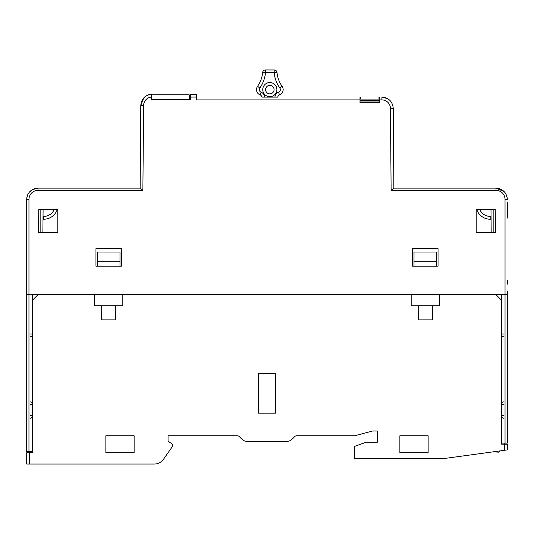 <?xml version="1.0" encoding="UTF-8"?>
<svg xmlns="http://www.w3.org/2000/svg" width="534" height="534" viewBox="0 0 534 534"><rect width="100%" height="100%" fill="white"/><g stroke="black" fill="none" stroke-linecap="round" stroke-linejoin="round"><path stroke-width="0.8" d="M414.01 261.707L436.625 261.707L436.625 252.015L414.01 252.015L414.01 266.152L412.595 266.152L412.595 248.624L438.04 248.624L438.04 266.152L414.01 266.152M115.751 305.728L101.62 305.728L101.62 319.866L115.751 319.866L115.751 305.728L122.82 305.728L122.82 294.421L411.18 294.421L411.18 305.728L439.449 305.728L439.449 294.421L495.712 294.421L501.366 300.075L501.366 444.161L507.3 444.255L507.3 449.908L445.102 458.392L354.636 458.392L354.636 446.391L365.95 442.279L377.258 442.279L377.258 430.971L372.572 430.971L354.636 435.777L296.684 435.777A2.83 2.83 0 0 0 294.688 436.605L292.011 439.275A7.349 7.349 0 0 1 286.811 441.431L247.189 441.431A7.349 7.349 0 0 1 241.989 439.275L239.312 436.605A2.83 2.83 0 0 0 237.316 435.777L168.05 435.777L168.05 441.431L171.568 443.46A2.263 2.263 0 0 1 172.288 446.718L163.531 459.227A11.307 11.307 0 0 1 154.273 464.046L26.7 464.046L26.7 452.739L26.7 464.046M26.7 452.739L32.634 452.645L32.634 300.075L38.288 294.421L94.551 294.421L94.551 305.728L101.62 305.728M432.38 305.728L432.38 319.866L418.249 319.866L418.249 305.728M105.859 452.739L105.859 435.777L134.127 435.777L134.127 452.739L105.859 452.739L105.859 435.777L134.127 435.777M399.873 452.739L399.873 435.777L428.141 435.777L428.141 452.739L399.873 452.739L399.873 435.777L428.141 435.777M275.484 373.58L258.516 373.58L258.516 413.156L275.484 413.156L275.484 373.58L258.516 373.58M31.079 452.658L32.354 452.638L32.354 294.421L28.963 294.421L28.963 451.604L26.7 451.604L26.7 294.434L28.963 294.421L28.963 199.416A9.045 9.045 180 0 1 38.007 190.364L40.978 190.364M29.811 452.672L29.811 451.604M32.354 464.046L154.273 464.046M171.568 443.46L168.05 441.431L168.05 435.777M172.288 446.718L163.531 459.227M363.527 433.394L372.572 430.971L377.258 430.971L377.258 442.279M507.3 444.255L507.3 449.908L504.47 450.296L504.47 444.201M501.366 443.127L501.646 444.168L502.921 444.181M504.189 444.195L504.189 443.127M119.99 261.707L97.375 261.707L97.375 252.015L119.99 252.015L119.99 266.152L121.405 266.152L121.405 248.624L95.96 248.624L95.96 266.152L119.99 266.152M97.375 261.707L97.375 266.152M436.625 261.707L436.625 266.152M261.88 97.095A2.83 2.83 0 0 0 260.105 94.878A2.83 2.83 0 0 1 261.88 97.095L277.773 97.095A2.83 2.83 0 0 1 279.549 94.878A2.83 2.83 0 0 0 277.773 97.095M379.801 97.095L379.801 102.748L360.009 102.748L360.009 97.095M393.238 108.162L393.238 108.302C392.523 101.487 388.752 97.749 381.93 97.095L387.791 98.73M140.115 182.468L140.068 188.128L38.007 188.128L140.128 188.128L142.872 190.364L38.007 190.364L38.007 188.128L32.12 189.777M190.671 99.357L151.376 99.357L190.671 99.357L190.671 94.264L192.367 94.264M190.671 95.96L190.244 95.96L190.244 94.264L196.605 94.264L196.605 99.898L360.009 99.898M507.3 291.03L507.3 443.127L501.646 443.127L501.646 294.421L32.354 294.421M189.256 99.357L189.256 94.832L151.376 94.832L151.376 99.357L151.376 97.075A8.484 8.484 180 0 0 143.613 105.452L140.789 105.452L140.128 188.128M38.548 232.23L38.748 209.608L57.799 209.608L57.799 232.23L38.548 232.23M476.201 209.608L495.252 209.608L495.452 232.23L476.201 232.23L476.201 209.608M360.009 101.053L379.801 101.053M53.981 188.128L39.282 188.128L53.981 188.128M46.204 188.128L86.348 188.128L46.204 188.128M150.067 94.425L151.376 94.264L151.376 94.832L151.376 94.264C144.934 95.239 141.403 98.97 140.789 105.452L143.793 97.869M144.714 96.981A11.307 11.307 0 0 1 150.007 94.438M140.789 105.452C141.343 99.03 144.874 95.299 151.376 94.264L151.796 94.264L151.796 94.832M151.376 94.264L151.796 94.264M26.7 218.092L26.7 199.436C27.367 192.567 31.139 188.796 38.007 188.128C31.139 188.796 27.367 192.567 26.7 199.436L26.7 294.434M26.7 339.09L26.7 350.965M26.7 396.195L26.7 404.679M26.7 420.512L26.7 426.726M26.7 437.473L26.7 451.604M26.7 280.851L26.7 280.29M26.7 291.597L26.7 334.004M26.7 232.23L26.7 217.525M26.7 202.259L26.773 198.147M32.634 451.604L28.963 451.604M491.18 232.23L490.986 209.608L493.162 209.608L493.162 232.23L491.18 232.23M493.102 451.844L498.816 452.171L500.098 450.89M491.046 216.397L490.199 216.397L490.199 219.22L491.066 219.22L490.199 219.22A14.138 14.138 0 0 1 476.802 209.608M393.872 188.128L393.238 108.302L390.414 108.302L391.128 190.364L393.872 188.128L495.993 188.128L393.932 188.128L393.885 182.468M494.718 188.128L487.796 188.128L494.718 188.128M442.279 188.128L408.35 188.128L442.279 188.128M447.652 188.128L487.796 188.128L447.652 188.128M43.087 209.608L42.894 232.23L40.838 232.23L40.838 209.608L43.087 209.608M57.198 209.608A14.138 14.138 0 0 1 43.801 219.22L43.007 219.22L43.801 219.22A14.138 14.138 0 0 0 57.198 209.608A14.138 14.138 0 0 1 43.801 219.22L43.801 216.397L43.027 216.397M54.782 209.608L56.838 209.608M26.8 197.92L26.88 197.433M30.091 336.827A2.263 2.263 8.2 0 0 32.354 334.564A2.263 2.263 8.2 0 1 30.091 336.827M507.3 284.201L507.3 280.29M507.3 217.525L507.3 202.259M507.3 291.597L507.3 350.965M507.3 216.397L507.3 218.092M507.3 443.127L507.3 426.726M507.3 421.64L507.3 404.679M507.3 399.592L507.3 396.195M499.484 188.676L495.993 188.128C502.861 188.796 506.632 192.567 507.3 199.436L507.12 197.433M506.94 196.605L507.126 197.473M504.103 191.552L495.993 188.128L495.993 190.364L495.993 188.128C502.921 188.856 506.693 192.627 507.3 199.436L507.233 198.187L507.3 199.436L505.037 199.416A9.045 9.045 180 0 0 495.993 190.364L391.128 190.364M501.933 189.81L501.386 189.497M503.909 336.827A2.263 2.263 9.4 0 1 501.646 334.564A2.263 2.263 9.4 0 0 503.909 336.827M503.909 401.848A2.263 2.263 167.7 0 0 501.646 404.111M503.909 418.249A2.263 2.263 9 0 1 501.646 415.986A2.263 2.263 9 0 0 503.909 418.249M479.218 209.608L477.162 209.608M30.091 418.249A2.263 2.263 8 0 0 32.354 415.986M30.091 401.848A2.263 2.263 171.9 0 1 32.354 404.111M360.009 97.662L360.857 97.662L360.824 99.07M378.986 99.07L378.953 97.662L379.801 97.662M379.801 100.766L360.009 100.766M360.009 99.07L379.801 99.07M265.458 69.954A2.83 2.83 5.2 0 0 262.641 72.524A2.83 2.83 0 0 1 265.458 69.954L274.196 69.954A2.83 2.83 0 0 1 277.012 72.524A2.83 2.83 0 0 0 274.196 69.954A2.83 2.83 0 0 1 277.012 72.524A28.269 28.269 0 0 0 282.119 86.328A5.654 5.654 0 0 1 279.549 94.878A5.654 5.654 0 0 0 282.119 86.328A28.269 28.269 0 0 1 277.012 72.524L262.641 72.524A2.83 2.83 0 0 1 265.458 69.954L265.458 72.784A31.099 31.099 0 0 1 259.838 87.963L257.535 86.328A28.269 28.269 0 0 0 262.641 72.524A28.269 28.269 0 0 1 257.535 86.328A5.654 5.654 0 0 0 260.105 94.878A5.654 5.654 0 0 1 257.535 86.328M274.069 89.565A4.239 4.239 0 0 0 269.81 85.36A4.239 4.239 0 0 0 265.585 89.639A4.239 4.239 0 0 0 269.844 93.844A4.239 4.239 0 0 0 274.069 89.565M29.53 452.678L29.53 464.046M381.93 97.095C388.752 97.749 392.523 101.487 393.238 108.302C392.523 101.487 388.752 97.749 381.93 97.095L381.93 99.898L379.801 99.898M381.93 99.898A8.484 8.484 180 0 1 390.414 108.302M84.652 190.364L94.491 190.364M122.88 190.364L140.068 190.364M507.3 294.434L505.037 294.421L505.037 199.416M505.037 443.127L505.037 294.421L501.646 294.421M142.872 190.364L143.613 105.452M196.605 97.068L190.671 97.068M28.963 199.416L26.7 199.436M54.168 209.608A11.307 11.307 0 0 1 43.801 216.397M32.354 334.004L30.091 334.004M501.646 334.004L503.909 334.004M501.646 404.679L503.909 404.679M501.646 415.419L503.909 415.419M490.199 216.397A11.307 11.307 0 0 1 479.832 209.608M32.354 415.419L30.091 415.419M32.354 404.679L30.091 404.679M264.724 97.095A5.654 5.654 0 0 0 261.126 92.242A2.83 2.83 0 0 1 259.838 87.963M274.196 69.954L274.196 72.784A31.099 31.099 0 0 0 279.816 87.963A2.83 2.83 0 0 1 278.528 92.242A5.654 5.654 0 0 0 274.93 97.095M276.892 89.605A7.069 7.069 0 0 0 269.83 82.536A7.069 7.069 0 0 0 262.761 89.605A7.069 7.069 0 0 0 269.83 96.674A7.069 7.069 0 0 0 276.892 89.605M261.126 92.242L260.105 94.878M279.816 87.963L282.119 86.328M278.528 92.242L279.549 94.878M143.853 97.802L144.527 97.148M27.534 195.17L27.982 194.196M29.09 192.48L32.067 189.81M32.614 189.497L34.483 188.689M505.151 192.801L506.466 195.17"/></g></svg>
